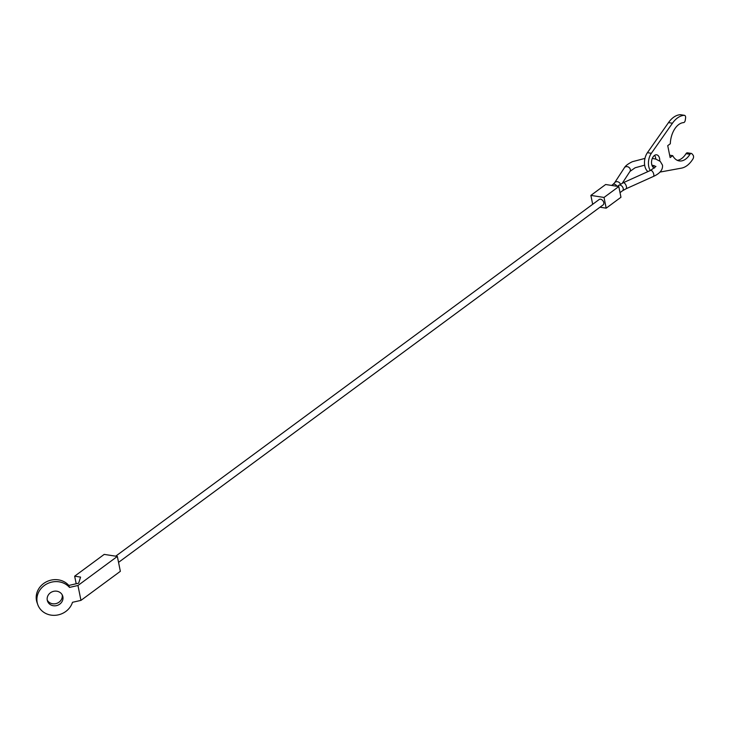 <?xml version="1.0" encoding="UTF-8"?>
<svg xmlns="http://www.w3.org/2000/svg" width="730" height="730" viewBox="0 0 730 730"><rect width="100%" height="100%" fill="white"/><g stroke="black" fill="none" stroke-linecap="round" stroke-linejoin="round"><path stroke-width="1.09" d="M115.705 556.178L599.175 199.509A3.34 2.272 53.6 0 1 601.848 199.746A3.34 2.272 53.6 0 1 603.783 202.602A3.34 2.272 53.6 0 1 603.144 204.875L118.543 562.374M618.794 186.552L604.02 197.447L606.183 208.169L620.956 197.264L618.794 186.552L605.654 184.507L590.88 195.403L592.678 204.3M604.02 197.447L590.88 195.403M606.183 208.169L599.996 207.201M680.707 114.756A2.5 1.515 98.9 0 0 680.524 114.71A2.5 1.515 98.9 0 0 680.323 114.701A26.7 16.142 98.9 0 0 668.507 122.604L647.419 152.679A11.68 7.063 98.9 0 0 644.8 165.893A11.68 7.063 98.9 0 0 647.994 171.568M650.33 170.51A11.68 7.063 -81.1 0 1 648.742 166.504A11.68 7.063 -81.1 0 1 651.361 153.291L672.449 123.224A26.7 16.142 -81.1 0 1 684.265 115.313A2.5 1.515 -81.1 0 1 684.457 115.322A2.5 1.515 -81.1 0 1 685.552 116.709A2.5 1.515 -81.1 0 1 685.58 117.968L685.251 120.295A2.5 1.515 -81.1 0 1 683.572 122.604A19.363 11.707 98.9 0 0 670.304 143.755L667.731 145.653L670.131 157.561L672.704 155.663A19.363 11.707 98.9 0 0 679.247 160.929A19.363 11.707 98.9 0 0 689.959 154.295A2.5 1.515 -81.1 0 1 691.346 153.437A2.5 1.515 -81.1 0 1 692.022 153.847L693.08 155.152A2.5 1.515 -81.1 0 1 693.5 156.12A2.5 1.515 -81.1 0 1 693.035 158.802A26.7 16.142 -81.1 0 1 681.501 168.128L659.975 172.079M652.775 166.841A6.679 4.033 98.9 0 0 654.071 165.546M655.795 159.094A6.679 4.033 98.9 0 0 655.631 157.899A6.679 4.033 98.9 0 0 654.555 155.371M654.564 168.01A6.679 4.033 -81.1 0 1 651.698 164.323A6.679 4.033 -81.1 0 1 652.656 157.643A6.679 4.033 -81.1 0 1 656.662 154.824A6.679 4.033 -81.1 0 1 659.573 158.51A6.679 4.033 -81.1 0 1 659.737 160.974M669.656 155.189L672.704 155.663M677.321 160.344A19.363 11.707 98.9 0 0 686.027 153.683L689.959 154.295M691.346 153.437L687.404 152.816A2.5 1.515 98.9 0 0 686.027 153.683M69.496 587.413A18.36 16.671 160.6 0 0 47.687 583.498A18.36 16.671 160.6 0 0 37.194 602.533A18.36 16.671 160.6 0 0 37.759 604.586A18.36 16.671 160.6 0 0 55.261 615.299A18.36 16.671 160.6 0 0 72.498 602.296L80.957 600.379L120.35 571.316L117.347 556.433L104.207 554.389L74.661 576.18L80.574 577.101L78.667 583.197L68.803 585.442L69.496 587.413L77.955 585.496L80.957 600.379M37.759 604.586L37.066 602.606A18.36 16.671 -19.4 0 1 36.5 600.553A18.36 16.671 -19.4 0 1 46.985 581.527A18.36 16.671 -19.4 0 1 68.803 585.442M47.277 600.242A8.012 7.273 -19.4 0 1 53.135 591.455A8.012 7.273 -19.4 0 1 62.625 595.808A8.012 7.273 -19.4 0 1 62.871 596.702A8.012 7.273 -19.4 0 1 57.013 605.489A8.012 7.273 -19.4 0 1 47.523 601.137A8.012 7.273 -19.4 0 1 47.277 600.242M47.249 600.124A8.012 7.273 160.6 0 0 56.794 603.363A8.012 7.273 160.6 0 0 62.205 594.85M77.955 585.496L117.347 556.433M76.194 583.763L74.661 576.18M620.418 184.188A3.34 2.81 33 0 0 616.786 181.67A3.34 2.81 33 0 0 614.587 182.829L624.387 167.763A3.34 2.81 33 0 1 626.577 166.604A3.34 2.81 33 0 1 630.318 169.488A3.34 2.81 33 0 1 629.981 171.404L635.127 167.772L644.672 165.153M617.324 186.323L623.237 182.728L650.576 170.4A3.34 1.469 65.7 0 1 651.342 170.464A3.34 1.469 65.7 0 1 653.761 174.315A3.34 1.469 65.7 0 1 653.313 176.487C659.947 173.503 663.004 169.716 662.484 165.126L660.267 161.412L655.878 159.113L652.31 158.401M614.587 182.829L612.89 184.489A3.34 2.272 53.5 0 1 614.277 184.197A3.34 2.272 53.5 0 1 617.005 186.269M623.237 182.728A3.34 1.469 65.7 0 1 624.004 182.801A3.34 1.469 65.7 0 1 626.431 186.643A3.34 1.469 65.7 0 1 625.984 188.814L622.571 190.749A3.34 2.263 53.7 0 0 623.219 188.477A3.34 2.263 53.7 0 0 619.989 185.082A3.34 2.263 53.7 0 0 618.62 185.374M668.507 122.604L672.449 123.224M647.419 152.679L651.361 153.291M680.323 114.701L684.265 115.313M655.896 166.458L651.89 165.08M611.621 185.429L612.89 184.489M620.016 192.629L622.571 190.749M622.334 183.157L629.981 171.404M625.984 188.814L653.313 176.487M644.964 158.401L632.381 161.695C628.129 163.766 625.464 165.792 624.387 167.763M655.942 166.449L650.576 170.4M680.524 114.71L684.457 115.322"/></g></svg>
